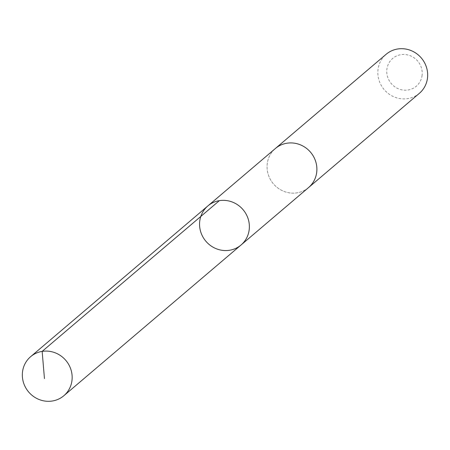 <?xml version="1.0" encoding="UTF-8"?>
<svg xmlns="http://www.w3.org/2000/svg" width="450" height="450" viewBox="0 0 450 450"><rect width="100%" height="100%" fill="white"/><g stroke="black" fill="none" stroke-linecap="round" stroke-linejoin="round"><path stroke-width="0.34" stroke-dasharray="2.25 1.69" d="M207.866 205.931A25.628 24.384 -130.4 0 0 199.727 221.282A25.628 24.384 -130.4 0 0 212.968 247.14A25.628 24.384 -130.4 0 0 241.071 244.974M308.576 187.549A25.622 24.384 49.6 0 1 280.479 189.714A25.622 24.384 49.6 0 1 267.238 163.856A25.622 24.384 49.6 0 1 275.372 148.511M308.16 187.903A25.633 24.39 49.6 0 1 273.398 183.836A25.633 24.39 49.6 0 1 274.956 148.866M419.361 93.324A25.633 24.39 49.6 0 1 384.176 89.606A25.633 24.39 49.6 0 1 386.151 54.276M422.089 75.296A18.231 17.348 49.6 0 1 393.879 86.102A18.231 17.348 49.6 0 1 397.491 55.586A18.231 17.348 49.6 0 1 422.089 75.296"/><path stroke-width="0.67" d="M274.956 148.866A25.633 24.39 49.6 0 1 275.366 148.506A25.622 24.384 49.6 0 1 303.474 146.346A25.622 24.384 49.6 0 1 316.716 172.204A25.622 24.384 49.6 0 1 308.576 187.549L241.071 244.974A25.628 24.384 -130.4 0 0 243.039 209.655A25.628 24.384 -130.4 0 0 207.866 205.931A25.628 24.384 -130.4 0 0 199.727 221.282A25.628 24.384 -130.4 0 0 212.968 247.14A25.628 24.384 -130.4 0 0 241.071 244.974A25.628 24.384 -130.4 0 0 243.039 209.655A25.628 24.384 -130.4 0 0 207.866 205.931L30.639 356.676A25.633 24.39 49.6 0 1 58.748 354.51A25.633 24.39 49.6 0 1 71.989 380.374A25.633 24.39 49.6 0 1 63.855 395.719A25.633 24.39 49.6 0 1 35.747 397.89A25.633 24.39 49.6 0 1 22.5 372.026A25.633 24.39 49.6 0 1 30.639 356.676M207.866 205.931L275.372 148.511A25.633 24.39 49.6 0 1 303.474 146.34A25.633 24.39 49.6 0 1 316.721 172.204A25.633 24.39 49.6 0 1 308.582 187.554A25.633 24.39 49.6 0 1 308.16 187.903M275.366 148.506L386.151 54.276A25.633 24.39 49.6 0 1 414.253 52.116A25.633 24.39 49.6 0 1 427.5 77.974A25.633 24.39 49.6 0 1 419.361 93.324L308.582 187.554M219.375 200.649L42.154 351.388L44.449 378.579M241.071 244.974L63.855 395.719"/></g></svg>
